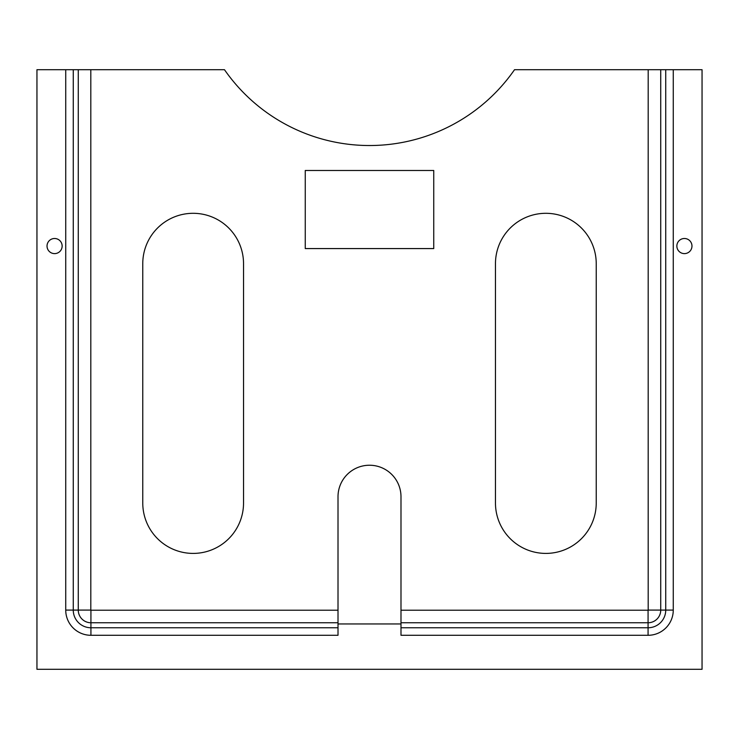 <?xml version="1.0" encoding="UTF-8"?>
<svg xmlns="http://www.w3.org/2000/svg" width="739" height="739" viewBox="0 0 739 739"><rect width="100%" height="100%" fill="white"/><g stroke="black" fill="none" stroke-linecap="round" stroke-linejoin="round"><path stroke-width="1.11" d="M691.972 246.05A7.556 7.556 0 0 1 684.416 253.616A7.556 7.556 0 0 1 676.859 246.05A7.556 7.556 0 0 1 684.416 238.494A7.556 7.556 0 0 1 691.972 246.05M62.141 246.05A7.556 7.556 0 0 1 54.584 253.616A7.556 7.556 0 0 1 47.028 246.05A7.556 7.556 0 0 1 54.584 238.494A7.556 7.556 0 0 1 62.141 246.05M400.991 623.947L338.009 623.947M433.747 248.572L305.253 248.572L305.253 170.478L433.747 170.478L433.747 248.572M142.766 503.028L142.766 263.684A50.391 50.391 0 0 1 193.147 213.303A50.391 50.391 0 0 1 243.537 263.684L243.537 503.028A50.391 50.391 0 0 1 193.147 553.409A50.391 50.391 0 0 1 142.766 503.028M495.463 503.028L495.463 263.684A50.391 50.391 0 0 1 545.853 213.303A50.391 50.391 0 0 1 596.234 263.684L596.234 503.028A50.391 50.391 0 0 1 545.853 553.409A50.391 50.391 0 0 1 495.463 503.028M400.991 627.762L400.991 635.291L648.075 635.291L648.075 627.762L400.991 627.762L400.991 496.728A31.491 31.491 0 0 0 369.5 465.237A31.491 31.491 0 0 0 338.009 496.728L338.009 610.211L90.925 610.211L90.925 635.291A25.191 25.191 0 0 1 65.734 610.091L65.734 69.697L36.95 69.697L36.95 669.303L702.05 669.303L702.05 69.697L514.529 69.697A176.603 176.603 0 0 1 224.471 69.697L65.734 69.697M90.925 635.291L338.009 635.291L338.009 610.211M338.009 622.755L90.925 622.755A12.665 12.665 0 0 1 78.269 610.091L78.269 69.697M648.186 69.697L648.186 610.091L665.737 610.091A17.662 17.662 0 0 1 648.075 627.762L648.075 622.755L400.991 622.755M660.731 69.697L660.731 610.091A12.665 12.665 0 0 1 648.075 622.755L648.075 610.211L400.991 610.211M338.009 627.762L90.925 627.762A17.662 17.662 0 0 1 73.263 610.091L73.263 69.697M673.266 69.697L673.266 610.091A25.191 25.191 0 0 1 648.075 635.291M65.734 610.091L90.814 610.091L90.814 69.697M665.737 69.697L665.737 610.091L673.266 610.091"/></g></svg>
